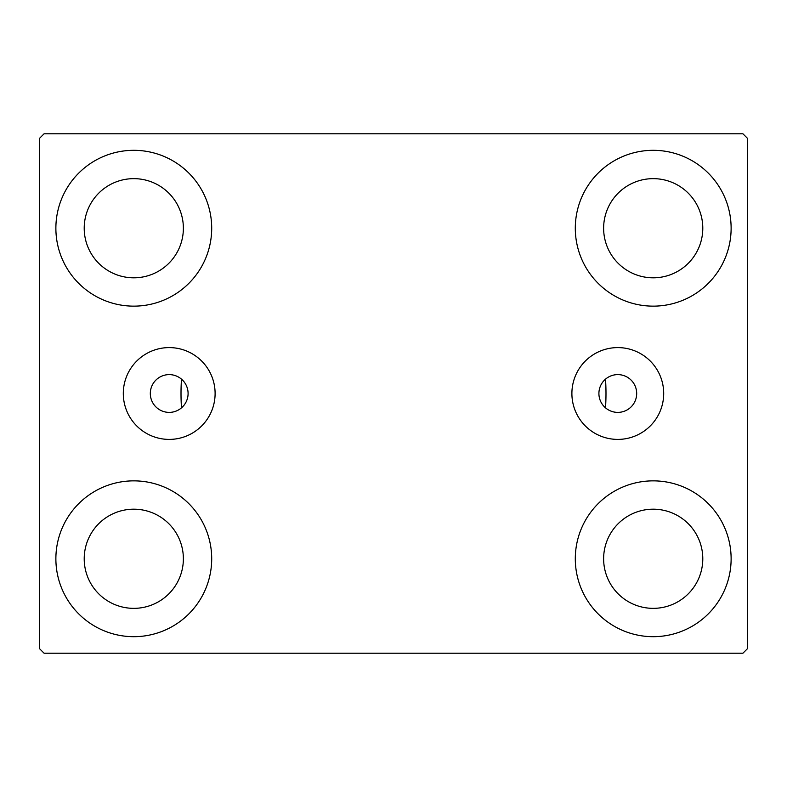 <?xml version="1.0" encoding="UTF-8"?>
<svg xmlns="http://www.w3.org/2000/svg" width="787" height="787" viewBox="0 0 787 787"><rect width="100%" height="100%" fill="white"/><g stroke="black" fill="none" stroke-linecap="round" stroke-linejoin="round"><path stroke-width="1.18" d="M636.683 393.5A18.888 18.888 0 0 0 617.795 374.612A18.888 18.888 0 0 0 598.907 393.5A18.888 18.888 0 0 0 617.795 412.388A18.888 18.888 0 0 0 636.683 393.5M188.093 393.5A18.888 18.888 0 0 0 169.205 374.612A18.888 18.888 0 0 0 150.317 393.5A18.888 18.888 0 0 0 169.205 412.388A18.888 18.888 0 0 0 188.093 393.5M663.697 393.5A45.902 45.902 0 0 0 617.795 347.598A45.902 45.902 0 0 0 571.893 393.5A45.902 45.902 0 0 0 617.795 439.402A45.902 45.902 0 0 0 663.697 393.5M215.107 393.5A45.902 45.902 0 0 0 169.205 347.598A45.902 45.902 0 0 0 123.303 393.5A45.902 45.902 0 0 0 169.205 439.402A45.902 45.902 0 0 0 215.107 393.5M55.877 558.77A77.913 77.913 0 0 1 133.79 480.857A77.913 77.913 0 0 1 211.703 558.77A77.913 77.913 0 0 1 133.79 636.683A77.913 77.913 0 0 1 55.877 558.77M575.297 228.23A77.913 77.913 0 0 1 653.21 150.317A77.913 77.913 0 0 1 731.123 228.23A77.913 77.913 0 0 1 653.21 306.143A77.913 77.913 0 0 1 575.297 228.23M575.297 558.77A77.913 77.913 0 0 1 653.21 480.857A77.913 77.913 0 0 1 731.123 558.77A77.913 77.913 0 0 1 653.21 636.683A77.913 77.913 0 0 1 575.297 558.77M55.877 228.23A77.913 77.913 0 0 1 133.79 150.317A77.913 77.913 0 0 1 211.703 228.23A77.913 77.913 0 0 1 133.79 306.143A77.913 77.913 0 0 1 55.877 228.23M605.508 379.157A212.49 212.49 0 0 1 605.508 407.843A212.49 212.49 0 0 0 605.508 379.157M181.01 393.5A212.49 212.49 0 0 1 181.492 379.157A212.49 212.49 0 0 0 181.492 407.843A212.49 212.49 0 0 1 181.01 393.5M84.209 228.23A49.581 49.581 0 0 1 133.79 178.649A49.581 49.581 0 0 1 183.371 228.23A49.581 49.581 0 0 1 133.79 277.811A49.581 49.581 0 0 1 84.209 228.23M603.629 558.77A49.581 49.581 0 0 1 653.21 509.189A49.581 49.581 0 0 1 702.791 558.77A49.581 49.581 0 0 1 653.21 608.351A49.581 49.581 0 0 1 603.629 558.77M603.629 228.23A49.581 49.581 0 0 1 653.21 178.649A49.581 49.581 0 0 1 702.791 228.23A49.581 49.581 0 0 1 653.21 277.811A49.581 49.581 0 0 1 603.629 228.23M84.209 558.77A49.581 49.581 0 0 1 133.79 509.189A49.581 49.581 0 0 1 183.371 558.77A49.581 49.581 0 0 1 133.79 608.351A49.581 49.581 0 0 1 84.209 558.77M742.928 133.79L44.072 133.79L39.35 138.512L39.35 648.488L44.072 653.21L742.928 653.21L747.65 648.488L747.65 138.512L742.928 133.79"/></g></svg>
